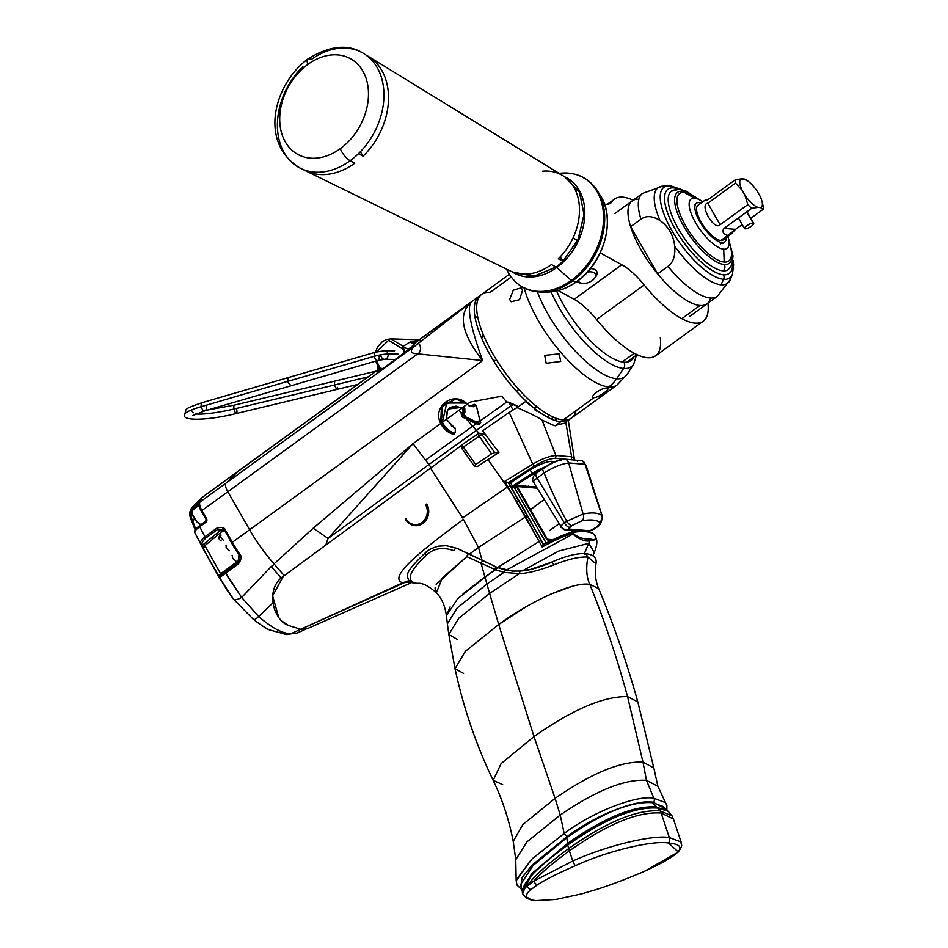 <?xml version="1.0" encoding="UTF-8"?>
<svg xmlns="http://www.w3.org/2000/svg" width="948" height="948" viewBox="0 0 948 948"><rect width="100%" height="100%" fill="white"/><g stroke="black" fill="none" stroke-linecap="round" stroke-linejoin="round"><path stroke-width="1.42" d="M572.782 861.021L569.393 850.854C552.85 862.917 540.988 872.99 533.819 881.059L572.782 861.021C607.822 844.964 654.084 834.643 669.335 837.558L661.147 813.029C638.111 811.381 607.514 823.99 569.393 850.854L572.782 861.021A5.747 2.323 66.6 0 0 575.483 865.643C609.256 850.119 654.179 840.177 668.589 843.056L678.33 851.991L644.308 871.354C626.118 879.152 609.896 885.278 595.652 889.734L581.906 893.81L555.955 899.451L535.833 900.6L531.555 899.984L526.614 897.021C525.939 895.042 527.372 892.566 530.904 889.568L537.338 884.887C544.91 879.886 557.625 873.464 575.483 865.643A5.747 2.323 -113.4 0 1 572.782 861.021L533.819 881.059C540.988 872.99 552.85 862.917 569.393 850.854L568.634 848.59C546.878 864.493 533.072 876.995 527.23 886.107L533.819 881.059A5.747 4.503 57.2 0 0 537.338 884.887A5.747 4.503 -122.8 0 1 533.819 881.059L527.23 886.107C533.072 876.995 546.878 864.493 568.634 848.59L569.393 850.854C607.514 823.99 638.111 811.381 661.147 813.029L669.335 837.558L681.079 841.978L669.335 837.558A5.747 5.143 94.8 0 1 668.589 843.056A5.747 5.143 -85.2 0 0 669.335 837.558C654.084 834.643 607.822 844.964 572.782 861.021M663.375 806.547L652.651 802.719L656.68 807.009C634.307 805.29 604.587 817.437 567.544 843.436L531.591 874.423L522.514 893.312L531.591 874.423L567.544 843.436C604.587 817.437 634.307 805.29 656.68 807.009L652.651 802.719L663.375 806.547L667.108 810.327L657.165 807.459C634.686 805.729 604.836 817.934 567.603 844.076L567.734 845L567.603 844.076C604.836 817.934 634.686 805.729 657.165 807.459L667.108 810.327L657.9 808.099C635.267 806.381 605.203 818.681 567.734 845C605.203 818.681 635.267 806.381 657.9 808.099L667.546 810.718L657.9 808.099L660.211 810.919L657.9 808.099L668.257 811.322L672.096 815.967L660.211 810.919L672.096 815.967L673.424 819.025L661.147 813.029L660.211 810.919C637.21 809.248 606.684 821.809 568.634 848.59L567.734 845C534.98 868.889 520.002 885.207 522.81 893.94C521.993 891.487 523.462 888.869 527.23 886.107A5.747 5.084 49.6 0 0 530.904 889.568A5.747 5.084 -130.4 0 1 527.23 886.107C523.462 888.869 521.993 891.487 522.81 893.94C520.002 885.207 534.98 868.889 567.734 845L568.634 848.59C606.684 821.809 637.21 809.248 660.211 810.919L661.147 813.029L673.424 819.025L681.079 841.978C680.759 845.924 683.899 843.554 678.33 851.991M567.544 843.436L531.425 873.866L522.277 892.791L531.425 873.866L567.544 843.436L566.797 837.724L533.072 865.548L520.784 884.223L533.072 865.548L566.797 837.724L567.544 843.436M652.651 802.719C631.107 801.024 602.49 812.697 566.797 837.724L566.679 836.918L566.797 837.724C602.49 812.697 631.107 801.024 652.651 802.719M584.359 553.644L588.732 543.334L558.775 551.049L522.443 570.826L558.775 551.049L588.732 543.334L584.359 553.644M596.482 539.531L589.822 540.787L588.732 543.334L594.278 552.459L588.732 543.334L589.822 540.787C585.568 541.924 579.915 539.696 572.853 534.103L506.161 570.163L572.853 534.103L572.497 533.451C564.83 535.75 554.734 540.253 542.197 546.972L539.163 541.474L497.795 567.449L539.163 541.474L525.69 516.802L478.479 547.446L469.402 554.213L478.479 547.446L482.022 560.197L478.479 547.446L463.406 519.314C424.621 548.382 386.618 577.119 402.616 582.854L410.804 581.918L402.616 582.854L409.086 580.579L300.777 629.271L307.697 628.512M595.332 536.319L595.782 537.196M461.818 445.169L283.31 576.313C264.634 588.85 273.273 620.3 288.559 625.514L300.777 629.271L402.616 582.854C386.618 577.119 424.621 548.382 463.406 519.314L478.479 547.446L525.69 516.802L504.526 481.489L532.764 464.188L509.171 412.451L482.639 430.819L498.921 452.469L487.983 459.567L507.346 487.059L462.588 517.892L507.346 487.059L487.983 459.567L477.081 466.736M522.81 893.94A5.747 5.641 -21.3 0 0 526.614 897.021A5.747 5.641 158.7 0 1 522.81 893.94M554.77 420.414L556.642 418.992M430.226 467.743L462.588 517.892M283.31 576.313L272.609 595.83L278.641 617.136M283.215 621.924L288.559 625.514M543.251 544.519L541.261 540.881A2.465 0.782 151.3 0 0 539.163 541.474L542.197 546.972L543.654 544.377L542.197 546.972C554.734 540.253 564.83 535.75 572.497 533.451L570.258 532.634C563.42 534.708 554.556 538.63 543.654 544.377L508.092 482.425L510.415 482.662L512.157 485.708L513.022 485.779M513.804 486.608L546.095 542.979M555.078 461.629L551.641 461.344A11.4 3.117 150.2 0 0 549.721 461.51A20.974 5.735 150.2 0 0 530.169 469.959L510.415 482.662L508.318 482.485L534.388 466.25C541.829 461.463 548.667 458.82 554.924 458.311L563.823 459.045L554.924 458.311A2.465 2.204 -85.2 0 0 555.848 455.478L571.608 456.782L565.766 422.073L571.608 456.782A2.465 2.204 94.8 0 1 571.454 458.666A2.465 2.204 94.8 0 0 571.608 456.782L555.848 455.478L542.043 420.094L555.848 455.478C548.904 456.178 541.201 459.069 532.764 464.188C541.201 459.069 548.904 456.178 555.848 455.478A2.465 2.204 -85.2 0 1 554.924 458.311C548.667 458.82 541.829 461.463 534.388 466.25L532.764 464.188L504.526 481.489L508.318 482.485L534.388 466.25L532.764 464.188L509.171 412.451L518.509 406.656L506.742 401.988L501.705 396.193L470.315 402.047L467.364 404.192C454.116 390.007 431.672 406.301 440.749 423.519L413.055 443.628L313.16 528.226L274.055 563.882A76.433 27.113 -126 0 1 249.608 529.754L482.627 360.548C471.073 328.612 467.115 309.249 470.729 302.459L416.338 341.955A5.747 5.546 42.6 0 1 409.963 342.098L418.139 340.415M564.392 423.223L554.296 425.664L542.043 420.094C537.338 416.883 529.031 412.736 517.11 407.676M572.971 533.357A2.465 0.735 151.3 0 0 572.497 533.451L570.258 532.634L572.971 533.357L575.199 532.053A99.694 27.231 -29.8 0 1 592.856 533.487L595.036 535.81C596.434 539.566 594.609 540.526 589.585 538.701C585.627 539.779 580.2 538.215 573.327 534.008L572.971 533.357L575.199 532.053A1.363 1.102 -97.1 0 0 574.109 531.437A1.363 1.102 -97.1 0 1 575.199 532.053A99.694 27.231 150.2 0 1 592.856 533.487L595.036 535.81C596.434 539.566 594.609 540.526 589.585 538.701C585.627 539.779 580.2 538.215 573.327 534.008L572.853 534.103C579.915 539.696 585.568 541.924 589.822 540.787A2.465 2.204 -85.2 0 0 589.585 538.701A2.465 2.204 94.8 0 1 589.822 540.787L596.422 538.926L595.308 536.295M594.301 534.684L592.334 532.989A1.363 1.292 116.6 0 1 592.856 533.487A1.363 1.292 116.6 0 0 592.334 532.989C588.104 530.951 582.036 530.43 574.133 531.437L543.358 544.425M594.716 535.217A2.465 0.593 149.9 0 0 594.669 535.158L596.422 538.926C597.382 542.197 596.671 546.712 594.278 552.459L592.867 555.824M516.755 501.504L507.346 487.059L516.755 501.504A2.465 0.628 -30.2 0 1 518.971 500.663L510.119 485.767L507.82 486.762L539.163 541.474A2.465 0.782 -28.7 0 1 541.261 540.881L527.835 516.162L525.69 516.802L527.835 516.162L518.971 500.663A2.465 0.628 149.8 0 0 516.755 501.504M574.31 458.773L571.608 456.782M507.82 486.762L510.119 485.767L508.092 482.425L504.526 481.489L507.82 486.762M575.483 865.643C609.315 850.119 653.907 840.212 668.589 843.056C689.552 844.929 681.458 854.361 644.308 871.354C626.118 879.152 609.896 885.278 595.652 889.734L581.906 893.81L555.955 899.451L535.833 900.6C530.276 900.079 527.207 898.882 526.614 897.021C525.939 895.042 527.372 892.566 530.904 889.568L537.338 884.887C544.91 879.886 557.625 873.464 575.483 865.643M516.316 879.614L532.29 858.639L564.179 833.434L567.07 836.634L532.219 864.991L522.158 877.386L520.76 886.143L522.158 877.386L532.219 864.991L567.07 836.634L564.179 833.434L531.247 859.611L516.174 880.822L517.039 885.112L521.068 888.928M564.179 833.434L560.232 815.055L526.827 841.954L515.759 859.67L526.827 841.954L560.232 815.055L555.09 798.382L522.917 824.499L513.224 841.374L522.917 824.499L555.09 798.382L560.232 815.055L564.179 833.434C595.522 809.924 638.62 794.803 653.883 798.275L665.437 802.565L653.883 798.275A2.737 2.441 94.8 0 1 653.243 802.292L665.603 808.928L653.243 802.292A2.737 2.441 -85.2 0 0 653.883 798.275C638.62 794.803 595.522 809.924 564.179 833.434M646.465 780.334L657.853 786.236L646.465 780.334L653.883 798.275L646.465 780.334C624.72 778.936 595.984 790.514 560.232 815.055C595.984 790.514 624.72 778.936 646.465 780.334L642.981 762.133L646.465 780.334M666.871 810.113L666.882 805.551L657.853 786.236L653.824 767.939L642.981 762.133C620.774 761.078 591.481 773.165 555.09 798.382C591.481 773.165 620.774 761.078 642.981 762.133L627.552 696.626C603.829 696.128 572.639 709.436 533.997 736.56L555.09 798.382L533.997 736.56L501.125 763.578L493.173 780.346L501.125 763.578L533.997 736.56C572.639 709.436 603.829 696.128 627.552 696.626L642.981 762.133L653.824 767.939L637.826 701.923L627.552 696.626L637.826 701.923C627.066 663.245 614.02 625.467 598.686 588.59L589.834 584.43C604.421 620.407 616.994 657.805 627.552 696.626C616.994 657.805 604.421 620.407 589.834 584.43C573.267 581.005 527.361 603.058 498.707 624.507L533.997 736.56L498.707 624.507L465.397 651.312L455.028 668.684L465.397 651.312L498.707 624.507L525.275 607.312M567.07 836.634C597.311 813.751 638.514 798.856 653.243 802.292C638.514 798.856 597.311 813.751 567.07 836.634M502.677 784.612L493.173 780.346C476.18 745.081 463.465 707.872 455.028 668.684L448.842 634.461L458.773 618.25L489.606 593.424L498.707 624.507L489.606 593.424L458.773 618.25L448.842 634.461L447.385 623.843L457.066 608.095L486.916 584.063L457.066 608.095L447.385 623.843L446.425 615.762L457.706 598.65L497.582 567.591L505.616 570.151L514.527 571.194L505.616 570.151L496.645 567.177L497.582 567.591L495.46 569.736L503.981 572.379L505.616 570.151L503.981 572.379L519.457 573.635L519.931 571.063L519.457 573.635C528.403 573.208 539.803 570.305 553.656 564.925A2.737 0.924 -113.9 0 0 551.475 562.235A2.737 0.924 66.1 0 1 553.656 564.925C568.504 559.059 579.927 556.464 587.926 557.116C585.852 568.125 586.492 577.237 589.834 584.43L590.426 584.489M595.972 563.752L587.926 557.116L595.972 563.752M584.252 554.177L585.781 553.727C593.602 554.58 597.015 557.886 595.996 563.645C594.645 573.066 595.545 581.397 598.698 588.625L598.816 588.957M585.781 553.727L587.926 557.116L585.781 553.727C577.652 552.98 566.205 555.812 551.475 562.235L530.453 569.464L519.895 571.052C528.178 570.696 538.618 567.828 551.274 562.448M511.991 571.063L496.645 567.177A2.737 1.292 114.6 0 0 494.465 569.298L495.46 569.736L494.465 569.298A2.737 1.292 -65.4 0 1 496.645 567.177L456.983 548.276L496.645 567.177L456.557 548.24L445.702 545.527L456.557 548.24A2.737 1.481 115.4 0 0 454.045 550.741A2.737 1.481 -64.6 0 1 456.557 548.24L456.983 548.276M589.182 584.383L589.834 584.43C586.492 577.237 585.852 568.125 587.926 557.116C579.927 556.464 568.504 559.059 553.656 564.925C539.803 570.305 528.403 573.208 519.457 573.635L489.606 593.424L486.916 584.063L503.981 572.379L495.46 569.736L484.914 577.024L489.606 593.424L519.457 573.635L503.981 572.379L486.916 584.063L481.027 563.183A2.737 1.41 -65 0 1 483.338 561.026A2.737 1.41 115 0 0 481.027 563.183L494.465 569.298L481.027 563.183L484.914 577.024L463.051 593.815M549.674 594.562L571.36 586.634M463.572 673.4L455.028 668.684M457.185 639.343L448.842 634.461M466.76 556.595L481.027 563.183L466.76 556.595M469.213 554.307A2.737 1.552 115.8 0 0 466.7 556.559A2.737 1.552 -64.2 0 1 469.213 554.307M426.316 552.198A2.737 1.612 48.2 0 0 425.794 552.447A2.737 1.612 48.2 0 0 426.221 555.327C433.426 548.264 442.692 546.735 454.045 550.741C442.692 546.735 433.426 548.264 426.221 555.327C409.263 571.36 405.78 580.662 415.757 583.233L417.855 583.352L415.757 583.233C405.78 580.662 409.263 571.36 426.221 555.327A2.737 1.612 -131.8 0 1 425.794 552.447L425.759 552.471C427.311 550.433 431.423 548.335 438.118 546.178L447.172 545.621M435.333 590.841L435.073 587.867M436.21 584.406L466.831 556.618M466.819 556.63L442.337 577.877L436.4 592.749C441.709 598.235 445.05 605.891 446.413 615.738L450.122 606.933M425.794 552.447C413.15 564.321 407.119 571.751 407.711 574.737C407.249 580.129 409.892 582.961 415.662 583.233L415.52 583.21M436.412 592.749C428.567 585.935 422.381 582.795 417.855 583.352L415.757 583.233M551.084 418.98L553.442 417.203L551.084 418.98M533.748 407.853L537.078 406.834L533.748 407.853M556.63 418.471A76.433 27.113 -126 0 1 556.595 420.959M480.612 295.29A76.433 27.113 54 0 0 479.344 296.072A76.433 27.113 54 0 0 483.468 342.252A76.433 27.113 54 0 0 530.051 404.737A76.433 27.113 54 0 0 560.789 421.718L555.22 425.771L560.789 421.718A76.433 27.113 54 0 0 569.167 419.763A76.433 27.113 54 0 0 570.305 418.791M530.051 404.737L529.731 404.974A76.433 27.113 -126 0 1 525.773 401.383L518.509 406.656L525.773 401.383A76.433 27.113 54 0 0 529.731 404.974L530.051 404.737M475.185 318.101L477.591 316.348L475.185 318.101M518.805 389.474L516.399 391.228L518.805 389.474M456.794 406.218L463.987 409.418L455.87 406.135L447.657 409.892L446.401 419.407C445.75 407.853 450.845 404.144 461.7 408.304L446.401 419.407L455.419 429.29L455.17 432.845L452.978 434.196C447.503 432.324 443.427 428.769 440.749 423.519L413.055 443.628L425.51 460.112L472.673 426.221L466.25 418.933L461.735 416.705L461.51 413.269L459.045 410.235L446.401 419.407L453.985 427.181M202.386 499.714A1.363 1.28 45.6 0 1 202.505 499.584L200.052 501.99C198.523 504.253 198.973 507.346 201.379 511.268L206.119 519.338L205.728 521.234L199.507 525.678L199.708 526.733L199.507 525.678C195.3 529.126 193.748 531.484 194.85 532.74L200.798 544.057C199.471 542.931 200.858 540.49 204.946 536.746L199.708 526.733C195.94 529.517 194.34 531.555 194.897 532.823C194.34 531.555 195.94 529.517 199.708 526.733L205.775 522.324L205.586 521.27L205.775 522.324A2.737 2.441 94.8 0 0 206.534 518.532L205.965 519.267L206.534 518.532L201.96 510.534L201.379 511.268L201.96 510.534L206.534 518.532A2.737 2.441 94.8 0 1 205.775 522.324L199.708 526.733L204.946 536.746L216.677 528.226C221.832 526.756 224.794 527.503 225.588 530.465L232.355 542.292L249.608 529.754A76.433 27.113 54 0 0 274.363 564.25L271.27 566.501L241.681 597.453L225.494 573.315L238.398 563.942C241.527 559.403 241.941 556.12 239.666 554.082A76.433 27.113 -126 0 1 232.355 542.292L249.608 529.754L227.84 491.751L201.96 510.534A11.4 4.041 54 0 1 200.182 501.871A1.363 1.28 -134.4 0 0 200.052 501.99A1.363 1.28 45.6 0 1 200.182 501.871L226.062 483.089A11.4 4.041 54 0 0 227.84 491.751L201.96 510.534A11.4 4.041 -126 0 1 200.182 501.871L202.635 499.478A1.363 1.28 -134.4 0 0 202.505 499.584A1.363 1.28 45.6 0 1 202.635 499.478L194.008 505.568L194.47 507.002L199.222 503.554L194.47 507.002C190.797 510.095 189.884 513.994 191.733 518.663L190.844 518.9C189.008 514.539 189.517 510.593 192.349 507.073L190.844 518.9L191.733 518.663C189.884 513.994 190.797 510.095 194.47 507.002L194.008 505.568L192.349 507.073L202.268 497.404A11.4 10.227 -132.8 0 0 201.332 498.174A11.4 10.227 47.2 0 1 202.268 497.404L237.711 471.666L202.268 497.404L194.008 505.568L201.26 500.295L202.635 499.478L200.182 501.871L226.062 483.089L237.711 471.666L378.216 369.637L237.711 471.666A76.433 27.113 -126 0 1 238.801 470.753A76.433 27.113 54 0 0 237.711 471.666L226.062 483.089L384.852 367.777L377.328 371.604L384.852 367.777L415.959 345.191L470.729 302.459L416.338 341.955L410.804 347.561A5.747 5.309 46.1 0 1 403.149 346.245L409.963 342.098A5.747 5.546 -137.4 0 0 416.338 341.955L410.804 347.561L391.441 362.989L415.959 345.191L470.729 302.459C457.86 314.712 461.83 334.075 482.627 360.548L417.736 353.853C422.713 351.732 420.177 339.384 415.959 345.191C409.323 350.677 409.903 353.568 417.736 353.853L227.84 491.751L249.608 529.754L482.627 360.548C461.83 334.075 457.86 314.712 470.729 302.459C467.115 309.249 471.073 328.612 482.627 360.548L417.736 353.853L227.84 491.751A11.4 4.041 -126 0 1 226.062 483.089L391.441 363.084L403.019 353.675L404.286 352.312L404.298 349.326L402.568 348.983L403.149 346.245L390.706 338.886L403.149 346.245A5.747 5.309 -133.9 0 0 410.804 347.561L403.955 352.929M466.25 418.933L478.989 424.586L461.735 416.705L466.25 418.933L472.673 426.221L476.252 423.709L466.25 418.933M462.328 408.138L463.098 407.202L448.428 408.967L463.098 407.202L467.364 404.073L463.098 407.202L464.793 408.541L464.887 412.795L463.039 412.179L462.968 409.335L461.7 408.304L459.045 410.235L461.51 413.269L463.039 412.179L462.968 409.335L464.793 408.541L464.887 412.795L463.394 413.873L466.061 417.084L477.022 422.31L480.091 420.094L476.536 423.448L465.492 418.163L466.061 417.084L479.463 423.46L480.719 422.583M470.315 406.455L471.357 406.159L468.893 405.744L467.364 404.192L468.893 405.744L471.357 406.159L473.431 404.654L476.453 406.099L480.02 421.066L506.742 401.988L501.705 396.193L470.315 402.047L467.364 404.192L455.81 398.907L441.424 406.242L440.749 423.519C443.427 428.769 447.503 432.324 452.978 434.196L453.867 434.267M480.446 422.761L477.946 424.491L476.252 423.709L472.673 426.221L476.406 430.356L510.794 405.945L508.543 402.177L506.742 401.988L480.02 421.066L480.446 422.761L476.453 406.099L473.431 404.654L471.357 406.159L475.138 404.523M475.955 405.128L473.218 406.751L471.357 406.159M463.299 415.734L466.061 417.084L463.394 413.873L463.299 415.734M454.921 427.832L451.343 425.842L454.921 427.832M453.974 434.255L454.4 433.153C448.854 431.245 444.861 427.584 442.42 422.18L441.389 422.69L442.42 422.18L446.757 403.042L465.942 402.995L446.757 403.042L442.42 422.18L446.366 419.312L442.42 422.18C444.861 427.584 448.854 431.245 454.4 433.153L455.49 432.478M455.846 398.954L442.443 406.396L441.389 422.69C443.877 428.33 448.06 432.193 453.938 434.279C448.06 432.193 443.877 428.33 441.389 422.69L442.443 406.408L455.834 398.942M474.462 404.369L473.431 404.654M464.247 412.273L463.987 409.418L464.247 412.273L461.166 413.518L464.247 412.273M461.166 413.518L461.735 416.705L462.707 416.788L462.375 413.624L461.166 413.518M514.183 409.275L518.509 406.656L513.899 404.429A17.953 6.209 150.2 0 1 510.794 405.945A17.953 6.209 -29.8 0 0 513.899 404.429L508.543 402.177L513.117 409.998L510.794 405.945L476.406 430.356L479.167 433.473L476.406 430.356L428.863 464.556L430.996 467.411L428.863 464.556L328.044 538.511L326.017 544.519L328.044 538.511A182.419 71.029 34.8 0 0 313.16 528.226A182.419 71.029 -145.2 0 1 328.044 538.511L428.863 464.556L413.055 443.628L328.044 538.511L413.055 443.628L313.16 528.226L274.055 563.882L284.199 575.709M425.51 460.112L428.863 464.556L476.406 430.356L472.673 426.221L425.51 460.112M534.755 409.749L536.71 411.112M538.109 411.219L536.248 409.88M547.375 417.144L549.745 415.378L547.375 417.144M483.207 334.419L481.762 338.448L483.207 334.419M377.624 365.501L379.058 366.058L379.354 367.848A21.437 19.161 -85.2 0 0 383.537 368.618A21.437 19.161 94.8 0 1 379.354 367.848L380.859 369.708A22.799 20.394 -85.2 0 0 381.369 369.791A22.799 20.394 94.8 0 1 380.859 369.708L380.421 370.087A1.363 1.363 -81 0 1 381.286 369.815M377.399 364.944L379.058 366.058L378.762 367.871L379.721 370.158L380.421 370.087M379.058 366.058L376.498 360.868L379.058 366.058M404.286 352.312L403.895 350.025A21.437 19.161 94.8 0 1 403.137 353.557A21.437 19.161 -85.2 0 0 403.895 350.025L404.393 351.625L402.568 348.983L388.656 340.285L376.356 351.945L388.656 340.285L402.568 348.983L403.149 346.245L409.963 342.098L419.846 340.427M394.629 350.819L384.615 350.701A4.313 3.579 -89.4 0 0 384.604 350.701A4.313 3.579 90.6 0 1 388.04 354.007A4.313 3.579 -89.4 0 0 384.615 350.701L375.515 352.182A4.313 2.334 73.9 0 0 374.306 356.294A4.313 2.334 -106.1 0 1 375.515 352.182L377.612 346.802L382.482 341.529L386.274 339.609L390.754 338.886L419.206 339.751M493.221 360.276L496.977 360.655L493.221 360.276M404.358 351.827L402.959 353.723A1.363 0.984 50.1 0 1 403.019 353.675A1.363 0.984 -129.9 0 0 402.687 354.339M404.393 351.625L404.215 352.336M378.762 367.871L379.721 370.158L380.859 369.708L378.762 367.871M415.959 345.191C409.323 350.677 409.903 353.568 417.736 353.853C422.713 351.732 420.177 339.384 415.959 345.191M300.706 629.259L291.072 633.643L295.61 633.537M202.268 497.404L216.535 486.928L202.268 497.404M222.567 528.913L225.162 531.271L225.588 530.465L232.355 542.292L231.774 543.014L232.355 542.292A76.433 27.113 54 0 0 239.666 554.082L239.109 554.675C240.911 556.286 240.555 558.917 238.019 562.555L238.398 563.942C241.527 559.403 241.941 556.12 239.666 554.082L239.109 554.675C240.911 556.286 240.555 558.917 238.019 562.555L238.398 563.942L225.494 573.315L225.103 571.928L237.984 562.579C240.425 559.427 240.756 556.808 239.003 554.687L225.008 531.188L225.588 530.465C224.794 527.503 221.832 526.756 216.677 528.226L217.767 529.363L206.036 537.883L204.946 536.746C200.858 540.49 199.471 542.931 200.798 544.057L218.218 575.78L233.161 598.698C234.417 600.297 237.261 599.883 241.681 597.453L225.103 571.928L220.173 575.697A1.363 1.327 47.7 0 0 219.818 577.486L225.494 573.315L219.403 577.462L226.631 589.466M286.343 634.473A11.4 10.191 -85.2 0 0 291.072 633.643A11.4 10.191 94.8 0 1 286.343 634.473A11.4 10.191 94.8 0 1 282.8 633.394L279.34 632.494M274.363 564.25L271.27 566.501L241.681 597.453L258.721 616.555L273.344 602.466L258.721 616.555C272.029 628.097 282.812 633.797 291.072 633.643C282.812 633.797 272.029 628.097 258.721 616.555C255.545 619.423 253.709 620.253 253.199 619.044C253.709 620.253 255.545 619.423 258.721 616.555L241.681 597.453C237.261 599.883 234.417 600.297 233.161 598.698M271.27 566.501L281.272 578.09L271.27 566.501M295.136 633.608L291.072 633.643L300.243 629.472M299.509 629.804L299.13 631.084M297.139 633.051L286.426 634.473L270.097 630.076C267.857 629.591 262.3 626.047 253.436 619.447L233.291 598.887L226.928 589.917L204.519 551.38L194.85 532.74M378.252 369.483L204.033 496.005M190.856 518.852L191.78 520.926L192.669 520.689L195.703 529.162L191.733 518.663L192.669 520.689L194.767 519.172L191.852 520.95M205.728 521.234A1.363 1.221 -85.2 0 0 206.119 519.338M199.661 525.642L205.503 521.4M194.897 532.823L200.798 544.057A1.363 1.185 -24.7 0 0 202.481 544.508C201.272 543.441 202.457 541.237 206.036 537.883L204.946 536.746L216.677 528.226L217.767 529.363L223.444 529.411L224.64 530.536M223.444 529.411L217.767 529.363L220.28 530.501L223.55 529.505L220.28 530.501L203.571 544.294A1.363 0.593 -129.5 0 1 204.898 545.621L203.287 548.999L218.218 575.78L220.623 573.765A1.363 0.616 -126.2 0 1 221.002 575.009A1.363 0.616 53.8 0 0 220.623 573.765L204.898 545.621L203.287 548.999L202.742 545.064L203.571 544.294L202.742 545.064A1.363 1.185 154.7 0 1 201.059 544.602L203.287 548.999L202.481 544.508A1.363 1.185 155.3 0 1 200.798 544.057L201.059 544.602A1.363 1.185 -25.3 0 0 202.742 545.064L202.481 544.508C201.272 543.441 202.457 541.237 206.036 537.883L217.767 529.363L220.28 530.501A1.363 0.593 -129.5 0 1 221.607 531.84L204.898 545.621A1.363 0.593 50.5 0 0 203.571 544.294L220.28 530.501A1.363 0.593 50.5 0 1 221.607 531.84L225.162 531.472L221.607 531.84L204.898 545.621L220.623 573.765L238.232 560.861L218.218 575.78L219.818 577.486A1.363 1.327 -132.3 0 1 220.031 575.815L220.114 575.744M220.173 575.697L218.218 575.78L219.486 576.052A1.363 1.315 139.3 0 0 219.403 577.462A1.363 1.315 -40.7 0 1 219.486 576.052L220.173 575.697M228.551 537.374A72.652 25.774 54 0 0 238.979 554.995L238.232 560.861L238.979 554.995A72.652 25.774 54 0 1 228.551 537.374M238.635 562.022A1.363 0.616 53.8 0 0 238.232 560.861A1.363 0.616 -126.2 0 1 238.635 562.022M191.792 520.879L195.193 529.885M190.844 518.9L195.169 529.92M220.552 537.172L220.991 535.004L220.552 537.172L223.681 540.585L220.552 537.172M226.157 547.802L226.051 545.076L226.157 547.802L229.321 550.788L226.157 547.802M232.77 558.514L232.118 555.315L232.77 558.514L235.862 560.979L232.77 558.514M192.029 511.754A8.473 3.01 54 0 0 194.624 518.959A8.473 3.01 54 0 0 200.822 524.73A8.473 3.01 -126 0 1 194.861 519.303A8.473 3.01 -126 0 1 191.97 512.145L192.041 511.304A9.172 3.247 54 0 0 194.826 518.544A9.172 3.247 54 0 0 200.952 524.623A9.172 3.247 -126 0 1 193.902 517.051A9.172 3.247 -126 0 1 192.634 510.024L199.151 505.284M193.641 509.787A9.172 3.247 54 0 0 192.041 511.304M425.51 504.561A12.94 11.577 94.8 0 1 421.907 522.478A12.94 11.577 94.8 0 1 405.934 518.781A12.94 11.577 -85.2 0 0 421.907 522.478A12.94 11.577 -85.2 0 0 425.51 504.561M405.602 519.409A13.995 12.514 -85.2 0 0 415.034 525.666A13.995 12.514 -85.2 0 0 426.873 518.805A13.995 12.514 -85.2 0 0 426.79 504.016A13.995 12.514 94.8 0 1 422.891 523.403A13.995 12.514 94.8 0 1 405.602 519.409L405.934 518.781M537.113 488.161L517.193 486.502L547.411 539.27L552.637 539.696L547.411 539.27L549.2 540.455L546.723 539.483L549.757 541.118L546.723 539.483L516.506 486.715L546.723 539.483L547.411 539.27L517.193 486.502L516.506 486.715A21.887 5.984 -29.8 0 0 514.48 487.793M572.296 531.864L571.443 530.37L572.296 531.864M513.923 486.81A22.799 6.233 -29.8 0 1 516.091 485.66L536.284 486.81M541.379 469.698A19.15 5.238 150.2 0 0 532.883 474.344L511.517 488.078L532.883 474.344L530.169 469.959L532.172 473.455L510.936 487.106L532.172 473.455A20.062 5.487 -29.8 0 1 545.515 466.783A20.062 5.487 150.2 0 0 532.172 473.455L532.883 474.344A19.15 5.238 150.2 0 1 541.379 469.698M551.001 461.344L551.985 463.062L551.001 461.344M525.37 485.897L526.152 487.248M529.138 487.497L528.368 486.146M510.593 482.959L518.402 477.519M551.179 540.407L549.2 540.455M530.453 509.669L544.152 499.726L530.453 509.669M561.82 459.922C556.583 460.787 550.551 463.572 543.725 468.288M534.352 482.556C532.61 482.295 533.523 480.802 537.089 478.065C533.523 480.802 532.61 482.295 534.352 482.556L533.511 482.248C531.544 481.501 533.155 475.007 536.118 473.514A5.475 1.943 -126 0 1 536.722 473.372M565.316 529.861A5.475 4.894 -85.2 0 0 568.409 528.984L569.262 527.384A5.475 1.943 -126 0 1 564.392 522.929L566.774 521.199C559.202 507.488 551.641 491.42 544.093 472.969L537.089 478.065A5.475 1.943 -126 0 1 536.094 473.538A5.475 1.943 -126 0 0 537.089 478.065L564.392 522.929C560.825 525.666 559.913 527.159 561.654 527.42A5.475 4.894 -85.2 0 0 568.409 528.984L589.905 530.773A5.475 4.894 94.8 0 1 588.115 531.567A5.475 4.894 94.8 0 0 589.905 530.773L595.581 527.645C599.029 525.026 600.333 523.213 599.491 522.206C596.28 519.812 590.438 519.326 581.977 520.748L571.644 525.654L568.409 528.984L589.905 530.773L595.581 527.645A5.475 1.943 54 0 0 596.174 527.503L593.804 529.233A5.475 1.943 -126 0 1 593.199 529.363A5.475 1.943 -126 0 0 593.804 529.233L588.317 531.615M533.511 482.248L561.654 527.42C559.913 527.159 560.825 525.666 564.392 522.929L566.774 521.199A5.475 1.943 54 0 0 571.644 525.654L569.262 527.384A5.475 1.943 -126 0 1 564.392 522.929L537.089 478.065L544.093 472.969C553.359 467.198 561.548 463.856 568.658 462.944A5.475 4.444 -96.4 0 0 563.942 459.033A5.475 4.444 83.6 0 1 568.658 462.944C561.548 463.856 553.359 467.198 544.093 472.969C551.641 491.42 559.202 507.488 566.774 521.199L583.103 514.006L568.658 462.944L583.103 514.006C592.05 512.193 598.307 512.714 601.873 515.57L585.046 464.307L568.658 462.944L585.046 464.307A5.475 5.167 -65.2 0 0 582.262 460.811A5.475 5.167 114.8 0 1 585.046 464.307L586.054 465.326L585.046 464.307L601.873 515.57C598.307 512.714 592.05 512.193 583.103 514.006A5.475 4.219 80.3 0 1 581.977 520.748C590.438 519.326 596.28 519.812 599.491 522.206C600.333 523.213 599.029 525.026 595.581 527.645A5.475 1.943 54 0 0 596.197 527.479C599.918 526.164 601.933 522.336 602.241 516.032L586.054 465.35L582.262 460.811A5.475 5.167 114.8 0 0 577.344 461.202M582.262 460.811L563.823 459.045C552.72 461.356 550.172 464.141 543.121 468.431A5.475 1.943 54 0 0 544.093 472.969A5.475 1.943 54 0 1 543.121 468.431L536.118 473.514M599.491 522.206A5.475 5.226 -52.4 0 0 601.873 515.57M571.644 525.654L581.977 520.748A5.475 4.219 -99.7 0 0 583.103 514.006L566.774 521.199A5.475 1.943 54 0 0 571.644 525.654M474.687 466.321L477.377 466.546L474.687 466.321L475.718 464.556L474.687 466.321M514.728 487.651L514.172 486.68M485.755 434.788L481.88 434.468L494.69 452.563L498.304 452.871L494.69 452.563L491.585 453.808L475.718 464.556L491.585 453.808L479.19 436.293A2.737 0.699 -124.1 0 1 478.278 433.698A2.737 0.699 55.9 0 0 479.19 436.293L481.88 434.468A2.737 2.441 -85.2 0 0 478.503 433.686A2.737 2.441 94.8 0 1 481.88 434.468L463.335 447.041L475.718 464.556L463.335 447.041L461.712 448.286L463.335 447.041A2.737 0.699 -124.1 0 1 462.411 444.446A2.737 0.699 55.9 0 0 463.335 447.041L479.19 436.293L491.585 453.808L494.69 452.563L481.88 434.468L485.755 434.788M462.648 444.422A2.737 0.699 55.9 0 0 462.411 444.446L461.712 448.286L474.379 466.179M478.503 433.686A2.737 0.699 55.9 0 0 478.278 433.698L484.866 433.639M334.36 385.018L234.073 408.991L334.36 385.018L336.741 389.51L334.36 385.018L368.085 376.866L334.36 385.018L334.727 381.12L234.417 405.104A4.313 1.244 76.6 0 0 234.073 408.991A4.313 1.244 -103.4 0 1 234.417 405.104L207.885 409.939M337.322 388.147L337.322 387.317M357.633 384.45L236.419 413.482A4.313 1.244 -103.4 0 1 234.073 408.991A4.313 1.244 76.6 0 0 236.419 413.482A4.313 1.244 76.6 0 0 236.751 409.607M377.908 360.465L204.946 410.792A4.313 2.394 -106.3 0 1 201.26 406.656L287.256 381.475L290.906 385.623L287.256 381.475L374.306 356.294A10.049 1.363 -11.1 0 1 388.04 354.007A4.313 3.579 90.6 0 1 384.509 359.328L377.908 360.465A4.313 2.334 -106.1 0 1 374.306 356.294A4.313 2.334 73.9 0 0 377.908 360.465A4.313 2.334 73.9 0 0 379.117 356.353L381.084 356.021A4.313 3.579 -89.4 0 0 384.509 359.328A4.313 3.579 -89.4 0 0 388.04 354.007L398.053 354.125L388.04 354.007A10.049 1.363 168.9 0 0 374.306 356.294L287.256 381.475L288.488 377.351L287.256 381.475L201.26 406.656A4.313 2.394 -106.3 0 1 202.517 402.533A4.313 2.394 73.7 0 0 201.26 406.656A40.219 5.439 168.9 0 0 184.801 414.477A40.219 5.439 -11.1 0 1 201.26 406.656A4.313 2.394 73.7 0 0 204.946 410.792A4.313 2.394 73.7 0 0 206.19 406.668M195.786 413.944A31.604 4.278 168.9 0 0 234.073 408.991A31.604 4.278 -11.1 0 1 195.786 413.944M375.515 352.182L202.517 402.533C182.739 409.489 186.59 408.327 184.801 414.477C180.665 420.77 205.716 421.137 236.419 413.482M728.408 238.126L730.576 246.954A41.724 14.801 -126 0 1 724.177 262.063L723.715 249.182A30.549 10.843 54 0 0 728.408 238.126A30.549 10.843 54 0 0 727.945 236.467A30.549 10.843 54 0 1 723.715 249.182L724.177 262.063A41.724 14.801 -126 0 1 685.605 225.683A41.724 14.801 -126 0 1 684.278 192.397A41.724 14.801 -126 0 1 693.616 196.058L701.342 200.858A30.549 10.843 54 0 0 694.505 198.179L684.278 192.397L694.505 198.179A30.549 10.843 54 0 0 695.476 222.543A30.549 10.843 54 0 0 723.715 249.182A30.549 10.843 54 0 1 695.476 222.543A30.549 10.843 54 0 1 694.505 198.179A30.549 10.843 54 0 1 702.788 201.817A30.549 10.843 54 0 0 701.342 200.858M696.46 203.216A23.984 8.508 54 0 1 699.091 202.599A23.984 8.508 54 0 1 701.082 203.05A23.984 8.508 54 0 0 699.091 202.599A23.984 8.508 54 0 0 699.849 221.737A23.984 8.508 54 0 0 722.032 242.652A23.984 8.508 54 0 0 726.239 237.699A23.984 8.508 54 0 1 724.651 242.036A23.984 8.508 54 0 1 722.032 242.652L720.302 243.909L722.032 242.652A23.984 8.508 54 0 1 701.662 224.712A23.984 8.508 54 0 1 696.46 203.216L694.742 204.472M636.523 355.014L633.691 364.103L627.292 374.128L617.124 384.935L571.585 418.009A76.433 27.113 -126 0 1 563.207 419.964L593.981 397.615C598.271 397.887 612.041 387.874 606.957 388.206L608.746 386.903A76.433 27.113 54 0 0 617.124 384.935A76.433 27.113 -126 0 1 608.746 386.903A34.199 30.585 -85.2 0 0 616.615 378.75A74.371 26.378 54 0 0 627.292 374.128A74.371 26.378 -126 0 1 616.615 378.75L623.642 368.452A69.974 24.826 54 0 0 633.691 364.103A69.974 24.826 -126 0 1 623.642 368.452L616.615 378.75A34.199 30.585 94.8 0 1 608.746 386.903L606.957 388.206C602.17 387.057 588.388 397.07 593.981 397.615L563.207 419.964A76.433 27.113 54 0 0 576.029 410.662M511.221 277.041L490.128 292.363A76.433 27.113 54 0 0 492.557 353.331A76.433 27.113 54 0 0 563.207 419.964A76.433 27.113 -126 0 1 498.34 362.788A76.433 27.113 -126 0 1 481.762 294.318L509.325 274.292M524.22 288.05A76.433 27.113 54 0 0 560.624 352.17A76.433 27.113 54 0 0 608.746 386.903A76.433 27.113 -126 0 1 560.624 352.17A76.433 27.113 -126 0 1 524.22 288.05M537.338 291.854A74.371 26.378 54 0 0 616.615 378.75A74.371 26.378 -126 0 1 537.338 291.854M551.12 291.842A69.974 24.826 54 0 0 623.642 368.452A5.475 4.894 -85.2 0 0 623.903 362.183A64.831 23.001 54 0 0 633.88 356.934A64.831 23.001 54 0 1 623.903 362.183A5.475 4.894 94.8 0 1 623.642 368.452A69.974 24.826 -126 0 1 551.12 291.842M522.609 290.041L521.199 287.837L513.283 290.207L509.633 299.461L511.185 301.76L519.528 299.71L522.609 290.041M559.154 353.841L544.697 355.382L546.178 363.262L560.73 361.461L559.154 353.841M556.606 290.965A64.831 23.001 54 0 0 623.903 362.183A64.831 23.001 54 0 1 556.606 290.965M744.773 194.921L742.094 190.24A17.325 6.15 -126 0 1 741.632 178.84L744.133 179.042A17.325 6.15 -126 0 1 757.357 191.508L760.035 196.189A17.325 6.15 -126 0 1 760.486 207.6L757.985 207.387A17.325 6.15 -126 0 1 744.773 194.921L747.806 204.626L720.125 224.735L707.812 203.228L735.494 183.118L742.094 190.24L744.773 194.921A17.325 6.15 54 0 0 757.985 207.387L751.705 208.311A21.413 7.596 -126 0 1 747.806 204.626L744.773 194.921M762.5 203.429L763.069 205.894A21.413 7.596 -126 0 1 763.199 209.259L760.486 207.6A17.325 6.15 54 0 0 762.002 201.414A17.325 6.15 54 0 0 760.035 196.189L757.357 191.508A17.325 6.15 54 0 0 746.657 180.274A17.325 6.15 54 0 0 744.133 179.042L745.626 179.634M742.094 190.24L735.494 183.118A21.413 7.596 -126 0 1 735.352 179.753L741.632 178.84A17.325 6.15 54 0 0 742.094 190.24M735.53 229.369L742.189 224.522L735.53 229.369L724.023 228.409L735.53 229.369L731.121 234.049L727.791 235.424L735.53 229.369M707.315 199.673C704.068 200.834 704.198 200.893 707.67 199.862C704.198 200.893 704.068 200.834 707.315 199.673C704.068 200.834 704.198 200.893 707.67 199.862L735.352 179.753A21.413 7.596 54 0 0 735.494 183.118L707.812 203.228C698.771 204.294 714.235 231.288 720.125 224.735L747.806 204.626A21.413 7.596 54 0 0 751.705 208.311L757.985 207.387L760.486 207.6L763.199 209.259L750.792 218.277L763.199 209.259A21.413 7.596 54 0 0 763.069 205.894M730.351 234.713L723.134 239.951A21.413 7.596 -126 0 1 720.8 240.508L727.791 235.424L720.8 240.508A21.413 7.596 -126 0 1 702.622 224.486A21.413 7.596 -126 0 1 697.977 205.301L705.194 200.064M751.705 208.311L724.023 228.409C721.76 231.573 723.016 233.907 727.791 235.424C723.016 233.907 721.76 231.573 724.023 228.409L751.705 208.311M746.858 180.713L744.133 179.042L735.352 179.753L707.67 199.862M707.812 203.228C698.771 204.294 714.235 231.288 720.125 224.735L707.812 203.228M745.104 228.859A5.285 1.446 150.2 0 0 751.468 226.157A5.285 1.446 150.2 0 0 753.103 223.053A5.285 1.446 150.2 0 0 746.74 225.754A5.285 1.446 150.2 0 0 745.104 228.859A5.285 1.446 150.2 0 0 750.674 226.691A5.285 1.446 150.2 0 0 753.696 223.325A5.285 1.446 150.2 0 0 753.103 223.053L746.728 211.925L753.103 223.053A5.285 1.446 150.2 0 0 747.534 225.221A5.285 1.446 150.2 0 0 744.512 228.587A5.285 1.446 150.2 0 0 745.104 228.859M682.335 191.271A43.869 15.559 54 0 0 683.733 226.264A43.869 15.559 54 0 0 724.284 264.516A43.869 15.559 54 0 0 730.647 247.203A43.869 15.559 54 0 1 724.284 264.516A4.562 4.076 94.8 0 1 723.016 270.82A48.431 17.183 54 0 0 728.325 269.588A48.431 17.183 -126 0 1 723.016 270.82A48.431 17.183 -126 0 1 681.908 234.594A48.431 17.183 -126 0 1 671.409 191.212A48.431 17.183 54 0 0 681.908 234.594A48.431 17.183 54 0 0 723.016 270.82A4.562 4.076 -85.2 0 0 724.284 264.516A43.869 15.559 54 0 1 683.733 226.264A43.869 15.559 54 0 1 682.335 191.271A4.562 4.076 -85.2 0 0 679.266 189.233A4.562 4.076 94.8 0 1 682.335 191.271A43.869 15.559 54 0 1 693.403 195.928A43.869 15.559 54 0 0 682.335 191.271M622.232 361.958L634.188 353.272L622.232 361.958M676.706 189.967A48.431 17.183 54 0 0 671.409 191.212L679.266 189.233A4.562 4.076 -85.2 0 0 676.706 189.967M664.607 186.223A59.037 20.939 54 0 0 662.688 186.199L642.507 193.428A63.623 22.574 54 0 0 640.955 219.213A63.623 22.574 -126 0 1 642.507 193.428L632.186 200.917A63.623 22.574 54 0 0 645.991 257.903A63.623 22.574 54 0 0 699.98 305.493L682.738 318.03L699.98 305.493A63.623 22.574 54 0 0 706.947 303.87A63.623 22.574 -126 0 1 657.639 273.853L667.949 266.364A63.623 22.574 54 0 0 717.269 296.38A63.623 22.574 -126 0 1 667.949 266.364C673.199 262.643 675.45 255.924 674.727 246.207A59.037 20.939 54 0 0 721.049 284.791A59.037 20.939 54 0 0 730.387 279.423A59.037 20.939 -126 0 1 721.049 284.791L723.597 279.328A55.979 19.861 54 0 0 732.449 274.245A55.979 19.861 -126 0 1 723.597 279.328L721.049 284.791A59.037 20.939 -126 0 1 674.727 246.207C673.412 235.068 668.518 226.525 660.057 220.576C652.485 215.824 646.121 215.374 640.955 219.213L630.633 226.702A63.623 22.574 -126 0 1 632.186 200.917L614.944 213.442M638.869 199.27A63.623 22.574 54 0 0 641.334 250.308A63.623 22.574 54 0 0 699.98 305.493A63.623 22.574 54 0 0 710.585 298.028M662.688 186.199A59.037 20.939 54 0 0 660.057 220.576A59.037 20.939 -126 0 1 662.688 186.199L668.257 185.844A55.979 19.861 54 0 0 672.879 232.296A55.979 19.861 54 0 0 723.597 279.328A55.979 19.861 -126 0 1 672.879 232.296A55.979 19.861 -126 0 1 668.257 185.844L670.603 185.879A4.562 4.076 94.8 0 1 673.673 187.917A52.033 18.462 54 0 0 675.332 229.416A52.033 18.462 54 0 0 723.431 274.778A4.562 4.076 94.8 0 1 723.597 279.328A4.562 4.076 -85.2 0 0 723.431 274.778A52.033 18.462 -126 0 1 675.332 229.416A52.033 18.462 -126 0 1 673.673 187.917A52.033 18.462 -126 0 1 678.886 189.197A52.033 18.462 54 0 0 673.673 187.917A4.562 4.076 -85.2 0 0 670.058 185.867A55.979 19.861 54 0 0 668.257 185.844M640.955 219.213C646.121 215.374 652.485 215.824 660.057 220.576C668.518 226.525 673.412 235.068 674.727 246.207C675.45 255.924 673.199 262.643 667.949 266.364L657.639 273.853L630.633 226.702L640.955 219.213M670.058 185.867A4.562 4.076 94.8 0 1 670.603 185.879L681.695 189.612M732.543 263.082A52.033 18.462 -126 0 1 723.431 274.778A52.033 18.462 54 0 0 732.543 263.082M574.796 188.96L579.204 191.389L574.796 188.96M604.48 204.104A45.599 16.175 54 0 0 612.135 201.592A75.473 26.781 -126 0 1 633.157 200.218A75.473 26.781 54 0 0 614.529 199.092A75.473 26.781 54 0 0 612.135 201.592L608.794 204.01L612.135 201.592A45.599 16.175 54 0 1 610.678 203.097A45.599 16.175 54 0 1 604.48 204.104M703.226 321.23L655.613 355.808A75.473 26.781 -126 0 1 596.565 319.523L644.178 284.957A45.599 16.175 54 0 0 621.758 264.741L574.144 299.319L558.23 290.562L574.144 299.319A45.599 16.175 -126 0 1 596.565 319.523L644.178 284.957A75.473 26.781 54 0 0 703.226 321.23A75.473 26.781 54 0 0 707.919 303.17A75.473 26.781 -126 0 1 644.178 284.957A45.599 16.175 54 0 0 621.758 264.741L600.25 252.915L621.758 264.741L574.144 299.319A45.599 16.175 -126 0 1 596.565 319.523A75.473 26.781 54 0 0 660.306 337.749M577.652 240.496L573.03 237.96L577.652 240.496M528.06 273.984L532.468 276.413L528.06 273.984M592.239 280.549A9.125 5.131 159 0 0 595.237 273.936A9.125 5.131 159 0 0 587.333 272.159A9.125 5.131 159 0 1 594.42 278.487A9.125 5.131 159 0 1 592.239 280.549A9.125 5.131 159 0 1 583.577 283.428A9.125 5.131 159 0 1 578.28 280.478A9.125 5.131 159 0 0 581.942 283.286A9.125 5.131 159 0 0 592.239 280.549M581.942 283.286L580.01 282.942A11.4 6.411 -21 0 1 576.799 281.58A11.4 6.411 159 0 0 581.077 283.085M594.917 277.752A11.4 6.411 159 0 0 596.896 271.78A11.4 6.411 159 0 0 590.379 268.616A11.4 6.411 -21 0 1 595.617 276.946L594.42 278.487M302.91 66.561A65.554 48.952 -61.2 0 0 282.966 150.424A65.554 48.952 -61.2 0 0 350.12 160.722A10.949 3.887 -126 0 1 340.296 148.67A54.617 40.788 118.8 0 1 282.777 136.524A54.617 40.788 118.8 0 1 307.899 64.369A54.617 40.788 118.8 0 1 365.418 76.515A54.617 40.788 118.8 0 1 340.296 148.67A10.949 3.887 54 0 0 350.12 160.722A65.554 48.952 118.8 0 1 300.646 168.388C258.046 143.314 273.889 84.171 307.839 59.013A10.949 3.887 54 0 0 307.899 64.369A54.617 40.788 -61.2 0 0 282.777 136.524A54.617 40.788 -61.2 0 0 340.296 148.67A54.617 40.788 -61.2 0 0 365.418 76.515A54.617 40.788 -61.2 0 0 307.899 64.369A10.949 3.887 -126 0 1 307.839 59.013C329.738 45.445 348.378 43.62 363.759 53.562A65.554 48.952 118.8 0 1 358.439 153.706L363.108 156.159A65.294 48.763 -61.2 0 0 368.416 56.418A65.294 48.763 -61.2 0 0 366.035 55.079A65.294 48.763 118.8 0 1 363.108 156.159L360.335 151.798L363.108 156.159L358.439 153.706A65.554 48.952 118.8 0 1 350.12 160.722L354.825 163.151L350.12 160.722A65.554 48.952 -61.2 0 0 358.439 153.706A65.554 48.952 118.8 0 0 378.382 69.844A65.554 48.952 118.8 0 0 311.228 59.546A10.949 3.887 54 0 0 307.839 59.013M551.416 264.599L556.073 267.004A2.737 0.972 -126 0 1 556.12 267.028L534.317 276.2L512.832 272.052L533.629 276.295L556.12 267.028A2.737 0.972 -126 0 1 556.76 267.49A2.737 0.972 54 0 0 556.12 267.028A2.737 0.972 -126 0 0 556.073 267.004L551.416 264.599A54.439 40.657 118.8 0 1 510.332 270.962L305.552 170.782A65.294 48.763 -61.2 0 0 354.825 163.151A65.294 48.763 -61.2 0 1 303.147 169.491A65.294 48.763 -61.2 0 0 305.552 170.782M562.946 261.198A54.178 40.456 118.8 0 1 556.073 267.004A54.178 40.456 118.8 0 0 562.946 261.198M368.416 56.418L562.733 175.605A54.439 40.657 118.8 0 1 558.325 258.768L562.97 261.21L560.209 256.849L562.97 261.21L577.972 239.785L584.039 214.935L579.761 192.491L564.996 177.146L579.287 191.543L584.063 214.13L578.15 239.394L562.97 261.21L558.325 258.768A54.439 40.657 118.8 0 0 578.683 200.751A54.439 40.657 118.8 0 0 542.469 171.197M512.121 271.768A54.368 40.598 -61.2 0 0 556.76 267.49A54.368 40.598 -61.2 0 0 584.608 217.945A54.368 40.598 -61.2 0 0 564.38 176.695A54.368 40.598 -61.2 0 1 584.608 217.945A54.368 40.598 -61.2 0 1 556.76 267.49L571.3 280.454L556.76 267.49A54.368 40.598 -61.2 0 1 512.121 271.768M506.41 269.042L507.713 271.507C515.226 284.945 526.578 291.794 541.758 292.067L547.387 292.031C557.519 291.877 567.366 288.37 576.905 281.509A2.737 0.972 -126 0 1 576.585 281.568A59.594 44.509 118.8 0 1 547.387 292.031A59.594 44.509 -61.2 0 0 576.585 281.568L572.414 281.082L576.585 281.568A2.737 0.972 54 0 0 576.905 281.509C604.042 262.845 616.271 219.083 600.392 195.596A59.594 44.509 118.8 0 1 576.585 281.568A59.594 44.509 -61.2 0 0 600.392 195.596L597.406 190.832A62.556 46.713 118.8 0 1 572.414 281.082A62.556 46.713 -61.2 0 0 597.406 190.832C589.04 178.165 577.166 172.252 561.809 173.105A62.521 46.689 118.8 0 1 603.319 212.328A62.521 46.689 118.8 0 1 571.3 280.454A62.521 46.689 118.8 0 1 507.713 271.507A62.521 46.689 -61.2 0 0 571.3 280.454A2.737 0.972 54 0 0 572.414 281.082A62.556 46.713 118.8 0 1 541.758 292.067A62.556 46.713 -61.2 0 0 572.414 281.082A2.737 0.972 -126 0 1 571.3 280.454A62.521 46.689 -61.2 0 0 603.319 212.328A62.521 46.689 -61.2 0 0 561.809 173.105L559.012 173.33M531.615 899.996L526.176 897.839L522.893 894.154L520.784 884.223M411.953 582.451L307.91 628.417M574.334 458.832L568.29 420.402M573.955 530.584L574.452 531.401M493.173 780.346C502.322 799.425 509.005 819.771 513.224 841.374L515.759 859.67L516.174 880.822M519.895 571.052L512.394 571.099M479.344 296.072L417.096 341.28M456 406.147L456.924 406.23M455.964 398.918L457.031 399.001M470.267 406.443L471.452 406.55M402.959 353.723L381.392 369.827M375.74 361.093L377.577 365.418C378.252 370.36 378.051 372.564 376.96 372.043L376.96 372.043M306.18 628.998L297.091 633.074M220.031 575.803L238.007 562.567M192.349 507.062L203.595 496.314M220.327 535.028C218.206 537.255 218.502 539.246 221.216 541.024M549.686 540.526L552.115 540.076M571.514 530.382L572.355 531.84M558.822 523.841L549.567 530.572M530.394 509.55L544.081 499.608M579.038 531.01L565.34 529.873L560.825 527.124M478.278 433.698L462.411 444.446M375.941 371.166L334.727 381.12M204.946 410.792L192.562 415.627M193.25 412.818L191.555 410.472M394.522 359.434L384.509 359.328M722.933 243.292L724.651 242.036M746.657 180.274L745.685 179.67M762.002 201.414L762.559 203.642M753.696 223.325L746.823 211.333M744.512 228.587L738.421 217.957M626.699 362.148L636.985 354.671M679.266 189.233L685.866 190.986L698.024 198.796M729.344 241.93L733.005 255.853L731.998 264.741L728.325 269.588M689.706 316.395L717.269 296.38L730.387 279.423L732.449 274.245L733.61 264.741L733.029 260.285M614.529 199.092L607.395 204.27"/></g></svg>

